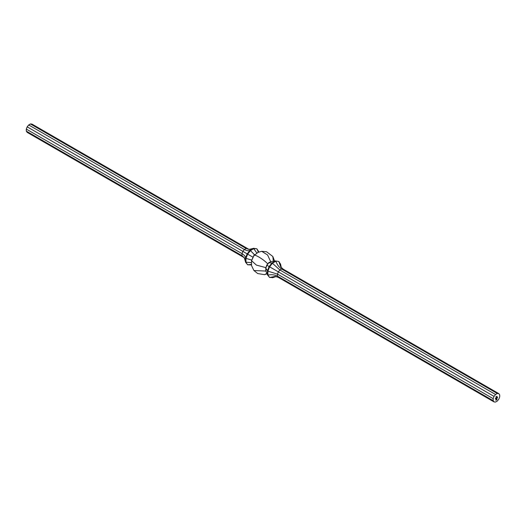 <?xml version="1.0" encoding="UTF-8"?>
<svg xmlns="http://www.w3.org/2000/svg" width="526" height="526" viewBox="0 0 526 526"><rect width="100%" height="100%" fill="white"/><g stroke="black" fill="none" stroke-linecap="round" stroke-linejoin="round"><path stroke-width="0.79" d="M496.945 399.438L495.873 400.332L496.11 398.583L496.478 398.419L495.985 400.128L496.518 399.826L496.899 398.169L496.505 399.648L496.136 399.885L496.583 399.168L496.136 399.096L497.017 397.972L496.761 399.74M496.57 397.689L496.294 398.169L496.57 397.689M496.84 396.63L496.873 396.262L496.912 396.67M495.426 398.353L495.321 398.728L495.426 398.353M495.742 398.169L495.637 398.55L495.742 398.169M499.7 394.875L498.826 393.626L497.307 393.494L495.558 394.5L494.039 396.387L493.164 398.649L493.164 400.667L494.039 401.917L495.558 402.048L497.307 401.036L498.826 399.155L499.7 396.893L499.7 394.875M497.031 397.426L497.031 397.86L497.031 397.426M495.952 396.729L495.939 397.222L495.998 396.755M496.445 396.768L496.702 396.361L496.57 396.834M497.596 397.097L497.451 397.61L497.596 397.097M280.509 264.164L278.819 261.475L280.733 266.873L283.133 269.102L281.614 268.964C279.056 267.32 277.149 264.736 275.894 261.218L272.514 263.164L269.588 266.807L267.905 271.16L267.905 275.059L269.588 277.458L267.438 274.789L265.801 270.772L265.801 268.168L266.925 265.268L268.668 262.724L270.719 261.751L267.57 254.959L261.692 251.303L257.996 252.395L253.959 255.61L251.54 260.679L256.392 265.091L265.972 267.662L266.721 265.15L268.878 262.842L272.047 262.895L275.427 260.949L278.819 261.475L275.427 260.949L271.409 261.501M265.972 271.028L265.972 267.662M251.54 260.679L251.54 265.591L253.92 270.528L265.919 271.054M267.892 264.039C263.394 259.035 252.697 252.861 253.887 255.952M273.356 261.231L272.816 256.471L266.537 251.737L261.692 251.303M274.585 261.06L272.816 256.471M266.866 273.389L264.598 274.657L257.714 273.559L253.92 270.528M493.164 400.667L277.472 276.143C274.769 274.743 271.58 274.381 267.905 275.059L267.438 274.789L267.438 270.89L269.121 266.537L272.047 262.895L279.865 269.976L278.346 271.863L277.472 274.118L277.472 276.143L278.346 277.386L275.223 276.42L269.588 277.458L272.764 277.577M265.669 268.096L267.905 271.16L277.472 274.118L493.164 398.649M268.668 262.724L271.127 261.54M266.721 265.15L494.039 396.387M272.514 277.721L276.143 276.558M280.509 263.881L281.311 267.602M497.307 393.494L281.614 268.964L279.865 269.976L495.558 394.5M498.826 393.626L283.133 269.102M494.039 401.917L278.346 277.386M251.54 264.42L247.647 264.795L245.958 262.389L245.958 258.49L247.647 254.137L250.573 250.501L253.953 248.548L256.879 248.811L258.825 251.855M251.54 262.671L245.491 262.119L247.647 264.795L251.54 264.92M251.684 260.054L245.491 258.22L245.491 262.119M258.384 252.118L256.879 248.811L253.486 248.279L256.958 253.203M254.702 254.965L250.106 250.231L247.181 253.867L252.921 257.181L253.565 256.379M254.926 254.788L255.255 254.531M252.191 259.068L253.105 257.286M253.486 248.279L250.034 250.271M250.106 250.231C248.851 251.119 246.944 250.876 244.386 249.488L242.867 251.375L247.181 253.867L245.491 258.135M249.857 249.442L246.135 248.476L244.386 249.488L28.693 124.964L27.174 126.845L242.867 251.375L241.993 253.631L241.993 255.656L244.689 258.397M253.236 248.423L249.035 249.423L246.135 248.476L30.442 123.952L28.693 124.964M245.491 258.22C245.635 256.688 244.472 255.163 241.993 253.631L26.3 129.107L26.3 131.125L241.993 255.656L244.261 257.694L245.491 261.836M30.442 123.952L31.961 124.083L247.654 248.614M27.174 126.845L26.3 129.107M26.3 131.125L27.174 132.374L242.867 256.898M496.472 399.931L495.873 400.273M496.051 398.734L495.985 399.142M495.939 399.116L495.985 400.128M496.695 398.235L496.741 399.05M496.136 399.214L496.583 399.01M496.971 397.998L497.017 399.096M496.971 399.07L496.892 399.412M267.017 273.757L264.598 274.657"/></g></svg>
